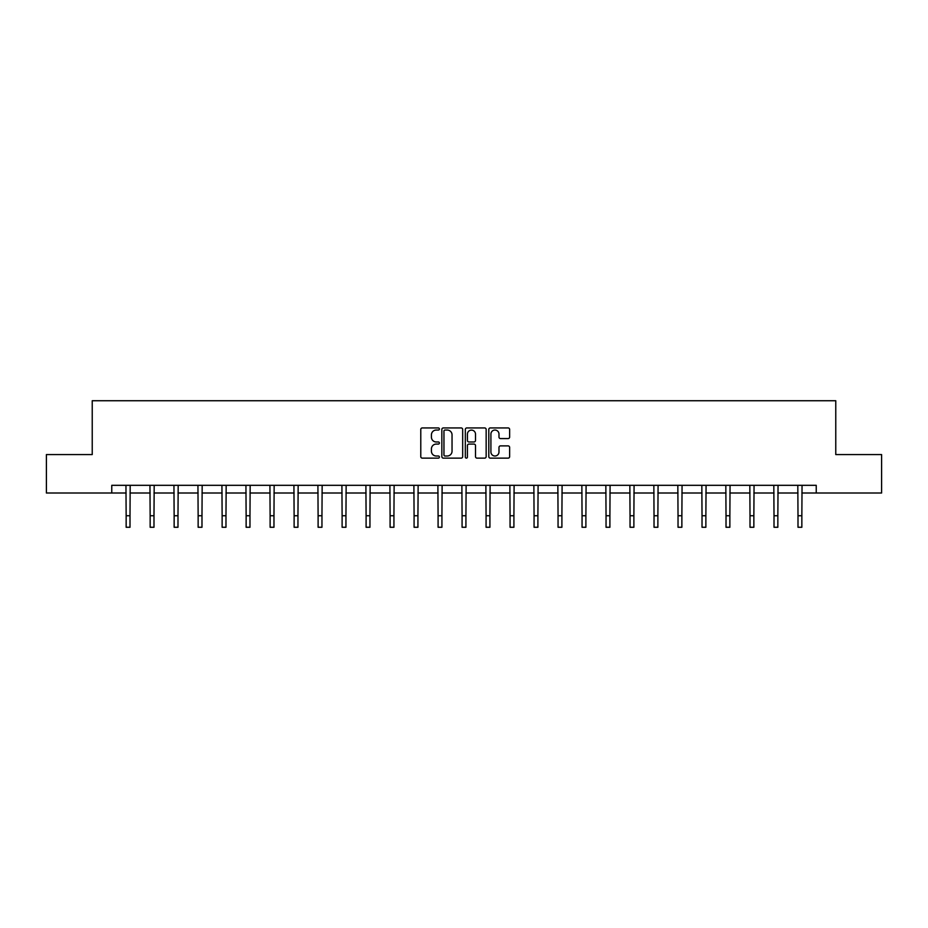 <?xml version="1.0" encoding="UTF-8"?>
<svg xmlns="http://www.w3.org/2000/svg" width="928" height="928" viewBox="0 0 928 928"><rect width="100%" height="100%" fill="white"/><g stroke="black" fill="none" stroke-linecap="round" stroke-linejoin="round"><path stroke-width="1.39" d="M439.396 428.991A1.056 1.056 0 0 0 438.329 427.936L422.298 427.936A1.508 1.508 0 0 0 420.778 429.444L420.778 456.611A1.508 1.508 0 0 0 422.298 458.13L438.329 458.13A1.056 1.056 0 0 0 439.396 457.063A1.056 1.056 0 0 0 438.329 456.008L436.253 456.008A4.826 4.826 0 0 1 431.427 451.182L431.427 448.92A4.826 4.826 0 0 1 436.253 444.083L438.329 444.083A1.056 1.056 0 0 0 439.396 443.027A1.056 1.056 0 0 0 438.329 441.972L436.253 441.972A4.826 4.826 0 0 1 431.427 437.134L431.427 434.872A4.826 4.826 0 0 1 436.253 430.047L438.329 430.047A1.056 1.056 0 0 0 439.396 428.991M508.126 438.573A1.508 1.508 0 0 0 509.634 437.065L509.634 429.444A1.508 1.508 0 0 0 508.126 427.936L490.309 427.936A1.508 1.508 0 0 0 488.801 429.444L488.801 456.611A1.508 1.508 0 0 0 490.309 458.13L508.126 458.13A1.508 1.508 0 0 0 509.634 456.611L509.634 447.4A1.508 1.508 0 0 0 508.126 445.892L500.494 445.892A1.508 1.508 0 0 0 498.986 447.4L498.986 451.971A4.037 4.037 0 0 1 494.949 456.008A4.037 4.037 0 0 1 490.912 451.971L490.912 434.084A4.037 4.037 0 0 1 494.949 430.047A4.037 4.037 0 0 1 498.986 434.084L498.986 437.065A1.508 1.508 0 0 0 500.494 438.573L508.126 438.573M111.766 493.012L46.4 493.012L46.4 454.569L92.232 454.569L92.232 400.734L835.768 400.734L835.768 454.569L881.6 454.569L881.6 493.012L816.234 493.012L816.234 485.321L111.766 485.321L111.766 493.012L126.15 493.012M462.678 429.444A1.508 1.508 0 0 0 461.17 427.936L443.352 427.936A1.508 1.508 0 0 0 441.844 429.444L441.844 456.611A1.508 1.508 0 0 0 443.352 458.13L461.17 458.13A1.508 1.508 0 0 0 462.678 456.611L462.678 429.444M466.83 427.936L484.648 427.936A1.508 1.508 0 0 1 486.156 429.444L486.156 456.611A1.508 1.508 0 0 1 484.648 458.13L477.027 458.13A1.508 1.508 0 0 1 475.507 456.611L475.507 445.591A1.508 1.508 0 0 0 473.999 444.083L468.942 444.083A1.508 1.508 0 0 0 467.434 445.591L467.434 457.063A1.056 1.056 0 0 1 466.378 458.13A1.056 1.056 0 0 1 465.322 457.063L465.322 429.444A1.508 1.508 0 0 1 466.83 427.936M130.001 493.012L150.15 493.012M153.99 493.012L174.139 493.012M177.99 493.012L198.14 493.012M201.979 493.012L222.128 493.012M225.98 493.012L246.129 493.012M249.968 493.012L270.118 493.012M273.969 493.012L294.118 493.012M297.958 493.012L318.107 493.012M321.958 493.012L342.107 493.012M345.947 493.012L366.096 493.012M369.947 493.012L390.096 493.012M393.936 493.012L414.085 493.012M417.936 493.012L438.086 493.012M441.925 493.012L462.074 493.012M465.926 493.012L486.075 493.012M489.914 493.012L510.064 493.012M513.915 493.012L534.064 493.012M537.904 493.012L558.053 493.012M561.904 493.012L582.053 493.012M585.893 493.012L606.042 493.012M609.893 493.012L630.042 493.012M633.882 493.012L654.031 493.012M657.882 493.012L678.032 493.012M681.871 493.012L702.02 493.012M705.872 493.012L726.021 493.012M729.86 493.012L750.01 493.012M753.861 493.012L774.01 493.012M777.85 493.012L797.999 493.012M801.85 493.012L816.234 493.012M445.011 430.047A1.056 1.056 0 0 0 443.955 431.102L443.955 454.952A1.056 1.056 0 0 0 445.011 456.008L447.203 456.008A4.826 4.826 0 0 0 452.04 451.182L452.04 434.872A4.826 4.826 0 0 0 447.203 430.047L445.011 430.047M475.507 434.153A4.037 4.037 0 0 0 471.47 430.116A4.037 4.037 0 0 0 467.434 434.153L467.434 440.464A1.508 1.508 0 0 0 468.942 441.972L473.999 441.972A1.508 1.508 0 0 0 475.507 440.464L475.507 434.153M125.953 485.321L126.15 515.736L130.001 515.736L130.187 485.321M126.15 515.736L126.15 527.266L130.001 527.266L130.001 515.736M149.953 485.321L150.15 515.736L153.99 515.736L154.187 485.321M150.15 515.736L150.15 527.266L153.99 527.266L153.99 515.736M173.942 485.321L174.139 515.736L177.99 515.736L178.176 485.321M174.139 515.736L174.139 527.266L177.99 527.266L177.99 515.736M197.942 485.321L198.14 515.736L201.979 515.736L202.176 485.321M198.14 515.736L198.14 527.266L201.979 527.266L201.979 515.736M221.931 485.321L222.128 515.736L225.98 515.736L226.165 485.321M222.128 515.736L222.128 527.266L225.98 527.266L225.98 515.736M245.932 485.321L246.129 515.736L249.968 515.736L250.166 485.321M246.129 515.736L246.129 527.266L249.968 527.266L249.968 515.736M269.92 485.321L270.118 515.736L273.969 515.736L274.154 485.321M270.118 515.736L270.118 527.266L273.969 527.266L273.969 515.736M293.921 485.321L294.118 515.736L297.958 515.736L298.155 485.321M294.118 515.736L294.118 527.266L297.958 527.266L297.958 515.736M317.91 485.321L318.107 515.736L321.958 515.736L322.155 485.321M318.107 515.736L318.107 527.266L321.958 527.266L321.958 515.736M341.91 485.321L342.107 515.736L345.947 515.736L346.144 485.321M342.107 515.736L342.107 527.266L345.947 527.266L345.947 515.736M365.899 485.321L366.096 515.736L369.947 515.736L370.144 485.321M366.096 515.736L366.096 527.266L369.947 527.266L369.947 515.736M389.899 485.321L390.096 515.736L393.936 515.736L394.133 485.321M390.096 515.736L390.096 527.266L393.936 527.266L393.936 515.736M413.888 485.321L414.085 515.736L417.936 515.736L418.134 485.321M414.085 515.736L414.085 527.266L417.936 527.266L417.936 515.736M437.888 485.321L438.086 515.736L441.925 515.736L442.122 485.321M438.086 515.736L438.086 527.266L441.925 527.266L441.925 515.736M461.877 485.321L462.074 515.736L465.926 515.736L466.123 485.321M462.074 515.736L462.074 527.266L465.926 527.266L465.926 515.736M485.878 485.321L486.075 515.736L489.914 515.736L490.112 485.321M486.075 515.736L486.075 527.266L489.914 527.266L489.914 515.736M509.866 485.321L510.064 515.736L513.915 515.736L514.112 485.321M510.064 515.736L510.064 527.266L513.915 527.266L513.915 515.736M533.867 485.321L534.064 515.736L537.904 515.736L538.101 485.321M534.064 515.736L534.064 527.266L537.904 527.266L537.904 515.736M557.856 485.321L558.053 515.736L561.904 515.736L562.101 485.321M558.053 515.736L558.053 527.266L561.904 527.266L561.904 515.736M581.856 485.321L582.053 515.736L585.893 515.736L586.09 485.321M582.053 515.736L582.053 527.266L585.893 527.266L585.893 515.736M605.845 485.321L606.042 515.736L609.893 515.736L610.09 485.321M606.042 515.736L606.042 527.266L609.893 527.266L609.893 515.736M629.845 485.321L630.042 515.736L633.882 515.736L634.079 485.321M630.042 515.736L630.042 527.266L633.882 527.266L633.882 515.736M653.846 485.321L654.031 515.736L657.882 515.736L658.08 485.321M654.031 515.736L654.031 527.266L657.882 527.266L657.882 515.736M677.834 485.321L678.032 515.736L681.871 515.736L682.068 485.321M678.032 515.736L678.032 527.266L681.871 527.266L681.871 515.736M701.835 485.321L702.02 515.736L705.872 515.736L706.069 485.321M702.02 515.736L702.02 527.266L705.872 527.266L705.872 515.736M725.824 485.321L726.021 515.736L729.86 515.736L730.058 485.321M726.021 515.736L726.021 527.266L729.86 527.266L729.86 515.736M749.824 485.321L750.01 515.736L753.861 515.736L754.058 485.321M750.01 515.736L750.01 527.266L753.861 527.266L753.861 515.736M773.813 485.321L774.01 515.736L777.85 515.736L778.047 485.321M774.01 515.736L774.01 527.266L777.85 527.266L777.85 515.736M797.813 485.321L797.999 515.736L801.85 515.736L802.047 485.321M797.999 515.736L797.999 527.266L801.85 527.266L801.85 515.736"/></g></svg>
